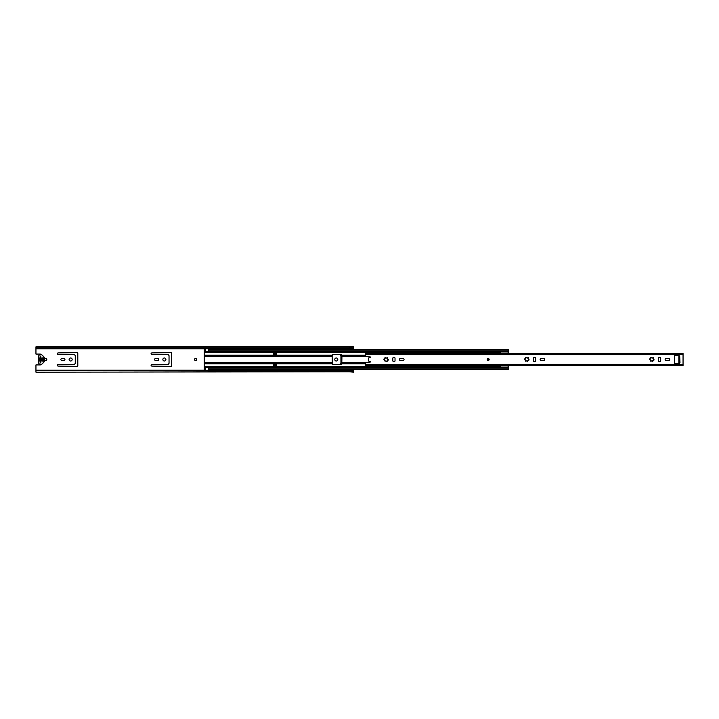 <?xml version="1.0" encoding="UTF-8"?>
<svg xmlns="http://www.w3.org/2000/svg" width="719" height="719" viewBox="0 0 719 719"><rect width="100%" height="100%" fill="white"/><g stroke="black" fill="none" stroke-linecap="round" stroke-linejoin="round"><path stroke-width="1.08" d="M195.649 358.404A1.096 1.096 0 0 0 194.552 359.5A1.096 1.096 0 0 0 195.649 360.596A1.096 1.096 0 0 0 196.745 359.5A1.096 1.096 0 0 0 195.649 358.404M70.624 357.99A1.51 1.51 0 0 0 69.114 359.5A1.51 1.51 0 0 0 70.624 361.01A1.51 1.51 0 0 0 72.143 359.5A1.51 1.51 0 0 0 70.624 357.99M164.39 357.99A1.51 1.51 0 0 0 162.88 359.5A1.51 1.51 0 0 0 164.39 361.01A1.51 1.51 0 0 0 165.909 359.5A1.51 1.51 0 0 0 164.39 357.99M336.303 357.99A1.51 1.51 0 0 0 334.784 359.5A1.51 1.51 0 0 0 336.303 361.01A1.51 1.51 0 0 0 337.813 359.5A1.51 1.51 0 0 0 336.303 357.99M40.129 356.525L40.129 362.475M45.719 358.404A1.096 1.096 0 0 0 44.623 359.5A1.096 1.096 0 0 0 45.719 360.596A1.096 1.096 0 0 0 46.816 359.5A1.096 1.096 0 0 0 45.719 358.404M351.438 349.191A0.539 0.539 0 0 1 351.393 349.191A0.539 0.539 0 0 0 351.438 349.191L351.438 348.311L349.488 348.311L349.488 349.191A0.539 0.539 0 0 0 349.533 349.191A0.539 0.539 0 0 1 349.488 349.191M349.488 369.809A0.539 0.539 0 0 1 349.533 369.809L351.393 369.809A0.539 0.539 0 0 1 351.438 369.809L351.438 370.689L349.488 370.689L349.488 369.809A0.539 0.539 0 0 1 349.533 369.809L349.533 370.689M351.438 348.347L353.397 348.347L353.397 349.569M40.983 364.308L40.489 364.308A1.95 1.95 0 0 1 38.817 361.351A0.854 0.854 0 0 0 38.817 360.498A1.95 1.95 0 0 1 38.817 358.502A0.809 0.809 0 0 0 38.817 357.667A1.968 1.968 0 0 1 40.489 354.692L40.983 354.692A1.95 1.95 0 0 1 42.754 355.824A0.485 0.485 0 0 0 43.113 356.094A0.98 0.98 0 0 1 43.913 357.055L44.075 357.334A0.485 0.485 0 0 1 44.075 358.251L44.075 360.749A0.485 0.485 0 0 1 44.075 361.666L43.913 361.945A0.98 0.98 0 0 1 43.113 362.906A0.485 0.485 0 0 0 42.754 363.176A1.95 1.95 0 0 1 40.983 364.308A0.872 0.872 0 0 1 40.129 364.928L35.95 364.928L35.95 370.653L349.488 370.653M63.865 360.579A1.079 1.079 0 0 0 64.935 359.5A1.079 1.079 0 0 0 63.865 358.422L61.96 358.422A1.079 1.079 0 0 0 60.881 359.5A1.079 1.079 0 0 0 61.96 360.579L63.865 360.579M74.47 364.335L58.167 364.335A0.881 0.881 0 0 0 57.295 365.216A0.881 0.881 0 0 0 58.167 366.097L74.632 366.339A0.827 0.827 0 0 0 75.216 366.582L76.726 366.582A1.079 1.079 0 0 0 77.805 365.504L77.805 353.496A1.079 1.079 0 0 0 76.726 352.418L75.216 352.418A0.827 0.827 0 0 0 74.632 352.661L58.167 352.903A0.881 0.881 0 0 0 57.295 353.784A0.881 0.881 0 0 0 58.167 354.665L74.47 354.665L75.144 355.438A0.485 0.485 0 0 1 75.261 355.761L75.261 363.239A0.485 0.485 0 0 1 75.144 363.562L74.47 364.335M157.632 360.579A1.079 1.079 0 0 0 158.701 359.5A1.079 1.079 0 0 0 157.632 358.422L155.726 358.422A1.079 1.079 0 0 0 154.648 359.5A1.079 1.079 0 0 0 155.726 360.579L157.632 360.579M168.237 364.335L151.943 364.335A0.881 0.881 0 0 0 151.062 365.216A0.881 0.881 0 0 0 151.943 366.097L168.399 366.339A0.827 0.827 0 0 0 168.992 366.582L170.502 366.582A1.079 1.079 0 0 0 171.571 365.504L171.571 353.496A1.079 1.079 0 0 0 170.502 352.418L168.992 352.418A0.827 0.827 0 0 0 168.399 352.661L151.943 352.903A0.881 0.881 0 0 0 151.062 353.784A0.881 0.881 0 0 0 151.943 354.665L168.237 354.665L168.911 355.438A0.485 0.485 0 0 1 169.037 355.761L169.037 363.239A0.485 0.485 0 0 1 168.911 363.562L168.237 364.335M332.825 354.665L340.15 354.665L340.824 355.438A0.485 0.485 0 0 1 340.941 355.761L340.941 363.239A0.485 0.485 0 0 1 340.824 363.562L340.15 364.335L332.825 364.335M40.965 354.692A0.872 0.872 0 0 0 40.129 354.072L35.95 354.072L35.95 348.823L205.463 348.823M353.397 369.431L353.397 371.067L35.95 370.653M35.95 347.933L353.397 347.933L353.397 346.828L35.95 346.828L35.95 348.823M349.488 371.786L35.95 372.172L35.95 371.067M351.438 370.653L353.397 370.653M349.488 371.804L353.397 372.172L353.397 371.067M35.95 348.347L349.488 348.347M349.488 347.196L351.393 347.25L349.488 347.214M39.248 358.332L39.248 360.668M351.393 348.311L351.393 349.191L349.533 349.191L349.533 348.311M42.933 359.257A0.485 0.485 0 0 0 43.419 358.763L43.419 357.909L42.448 357.909L42.448 358.763A0.485 0.485 0 0 0 42.933 359.257M40.129 362.915L40.857 362.915L40.857 360.408A0.98 0.98 0 0 0 40.857 358.592L40.857 356.085L40.129 356.085M43.419 361.091L43.419 360.237A0.485 0.485 0 0 0 42.933 359.743A0.485 0.485 0 0 0 42.448 360.237L42.448 361.091L43.419 361.091M40.129 356.444L40.857 356.444M40.857 361.172A1.708 1.708 0 0 0 40.857 357.828M40.129 357.828A1.708 1.708 0 0 0 40.129 361.172M40.129 362.556L40.857 362.556M489.163 359.5A0.98 0.98 0 0 0 488.183 358.52A0.98 0.98 0 0 0 487.212 359.5A0.98 0.98 0 0 0 488.183 360.48A0.98 0.98 0 0 0 489.163 359.5M399.449 359.5A1.096 1.096 0 0 0 400.546 360.596L402.946 360.596A1.096 1.096 0 0 0 404.042 359.5A1.096 1.096 0 0 0 402.946 358.404L400.546 358.404A1.096 1.096 0 0 0 399.449 359.5M540.104 359.5A1.096 1.096 0 0 0 541.2 360.596L543.591 360.596A1.096 1.096 0 0 0 544.696 359.5A1.096 1.096 0 0 0 543.591 358.404L541.2 358.404A1.096 1.096 0 0 0 540.104 359.5M665.129 359.5A1.096 1.096 0 0 0 666.225 360.596L668.616 360.596A1.096 1.096 0 0 0 669.722 359.5A1.096 1.096 0 0 0 668.616 358.404L666.225 358.404A1.096 1.096 0 0 0 665.129 359.5M650.686 357.595L650.74 357.801A0.665 0.665 0 0 1 649.94 358.754L649.383 359.149L649.796 359.563A0.665 0.665 0 0 1 650.228 360.731L650.848 361.262A0.665 0.665 0 0 1 652.079 361.477L652.627 361.792L652.843 361.199A0.665 0.665 0 0 1 653.652 360.246L654.2 359.922L653.787 359.437A0.665 0.665 0 0 1 653.364 358.269L653.364 357.631L652.735 357.738A0.665 0.665 0 0 1 651.513 357.523L650.686 357.595M525.661 357.595L525.715 357.801A0.665 0.665 0 0 1 524.915 358.754L524.358 359.149L524.771 359.563A0.665 0.665 0 0 1 525.203 360.731L525.823 361.262A0.665 0.665 0 0 1 527.054 361.477L527.602 361.792L527.818 361.199A0.665 0.665 0 0 1 528.627 360.246L529.175 359.922L528.762 359.437A0.665 0.665 0 0 1 528.339 358.269L528.339 357.631L527.71 357.738A0.665 0.665 0 0 1 526.488 357.523L525.661 357.595M385.007 357.595L385.06 357.801A0.665 0.665 0 0 1 384.261 358.754L383.703 359.149L384.117 359.563A0.665 0.665 0 0 1 384.548 360.731L385.177 361.262A0.665 0.665 0 0 1 386.4 361.477L386.948 361.792L387.173 361.199A0.665 0.665 0 0 1 387.972 360.246L388.521 359.922L388.116 359.437A0.665 0.665 0 0 1 387.685 358.269L387.685 357.631L387.056 357.738A0.665 0.665 0 0 1 385.833 357.523L385.007 357.595M365.603 353.694L365.603 356.058A0.485 0.485 0 0 0 366.043 356.543L370.528 357.01L370.492 357.747L369.198 357.747A0.485 0.485 0 0 0 368.703 358.233L368.703 360.767A0.485 0.485 0 0 0 369.198 361.253L370.492 361.253L370.528 361.99L366.043 362.457A0.485 0.485 0 0 0 365.603 362.942L365.603 365.477L683.05 365.477L683.05 353.694M679.725 356.642L679.976 362.502L678.853 362.502L678.853 356.642L679.725 356.642L679.725 355.833L674.844 355.59A0.485 0.485 0 0 0 674.359 356.085L674.359 362.915A0.485 0.485 0 0 0 674.844 363.41L679.482 363.41L679.725 362.502M392.835 358.305L392.835 360.695A1.096 1.096 0 0 0 393.931 361.792A1.096 1.096 0 0 0 395.028 360.695L395.028 358.305A1.096 1.096 0 0 0 393.931 357.208A1.096 1.096 0 0 0 392.835 358.305M533.48 358.305L533.48 360.695A1.096 1.096 0 0 0 534.585 361.792A1.096 1.096 0 0 0 535.682 360.695L535.682 358.305A1.096 1.096 0 0 0 534.585 357.208A1.096 1.096 0 0 0 533.48 358.305M658.505 358.305L658.505 360.695A1.096 1.096 0 0 0 659.611 361.792A1.096 1.096 0 0 0 660.707 360.695L660.707 358.305A1.096 1.096 0 0 0 659.611 357.208A1.096 1.096 0 0 0 658.505 358.305M678.853 356.642L678.853 357.136M678.853 362.017L678.853 362.502M487.599 359.5A0.584 0.584 0 0 0 488.183 360.084A0.584 0.584 0 0 0 488.776 359.5A0.584 0.584 0 0 0 488.183 358.916A0.584 0.584 0 0 0 487.599 359.5M205.463 349.569L204.196 349.569L204.196 356.57L332.151 356.57L332.268 355.132A0.98 0.98 0 0 1 333.131 354.62L340.941 354.62A0.98 0.98 0 0 1 341.804 355.132L341.92 356.57L366.304 356.57M500.721 353.523A1.249 1.249 0 0 1 500.784 353.209L500.784 352.984M276.231 354.251L276.231 352.661L273.301 352.661L273.301 354.251L276.231 354.251M332.151 356.57L332.268 363.868A0.98 0.98 0 0 0 333.131 364.38L340.941 364.38A0.98 0.98 0 0 0 341.804 363.868L341.92 356.57M204.196 356.57L204.196 369.377L205.463 369.377L205.463 367.184L508.207 367.184L508.207 369.431L208.393 369.431M500.721 365.477A1.249 1.249 0 0 0 500.784 365.791L508.108 365.477M273.301 364.749L273.301 366.339L276.231 366.339L276.231 364.749L273.301 364.749M208.393 349.569L508.207 349.569L208.393 349.623L208.393 350.108L508.207 350.108L508.207 349.623M208.393 350.108L208.393 351.816L508.207 351.816L508.207 350.108M204.196 351.816L508.207 351.816L508.207 353.523M204.196 367.184L205.463 367.184M508.207 365.477L508.207 367.184L208.393 367.184L508.207 367.184M205.463 369.431L204.196 369.377M208.393 370.231L205.463 370.474L208.393 370.231L208.393 367.184M208.393 369.377L508.207 369.377M204.196 350.108L205.463 350.108L205.463 348.526L208.393 348.769L205.463 348.769M204.196 349.623L205.463 349.623M205.463 351.816L205.463 350.108M399.548 359.949L399.548 359.051M205.463 370.231L205.463 369.377M208.393 349.623L208.393 348.769M205.463 370.474L208.393 370.474M273.301 365.486L276.231 365.486M273.301 366.214L276.231 366.214M276.231 353.514L273.301 353.514M276.231 352.786L273.301 352.786M499.561 351.447L499.561 352.22L500.784 353.047L508.108 353.047L500.784 353.047M508.108 353.523L500.784 353.523M500.784 365.477L500.784 365.998M508.108 367.544L508.108 365.935L500.784 365.935L499.561 366.762L499.561 367.544M508.108 351.447L508.108 353.047M351.393 370.689L351.393 369.809A0.539 0.539 0 0 1 351.438 369.809M40.615 356.444L40.615 362.556M35.95 370.177L205.463 370.177M208.393 370.177L349.488 370.177M351.438 370.177L353.397 370.177M208.393 348.823L349.488 348.823M351.438 348.823L353.397 348.823M365.603 364.308L683.05 364.308M365.603 354.692L683.05 354.692M204.196 355.132L332.268 355.132M341.804 355.132L365.603 355.132M204.196 352.598L500.784 352.598M204.196 363.868L332.268 363.868M204.196 366.402L500.784 366.402M341.804 363.868L365.603 363.868M204.196 363.661L332.187 363.661M204.196 362.43L332.151 362.43M204.196 363.275L332.151 363.275M204.196 355.339L332.187 355.339M204.196 355.725L332.151 355.725M341.885 363.661L365.603 363.661M341.92 363.275L365.603 363.275M341.92 362.43L366.304 362.43M341.885 355.339L365.603 355.339M341.92 355.725L365.603 355.725M208.393 351.321L508.207 351.321M204.196 368.892L205.463 368.892M204.196 367.679L205.463 367.679M208.393 368.892L508.207 368.892M208.393 367.679L508.207 367.679M205.463 367.337L208.393 367.337M204.196 367.032L499.561 367.032M204.196 366.861L499.561 366.861M204.196 351.321L205.463 351.321M208.393 351.663L205.463 351.663M204.196 351.968L499.561 351.968M204.196 352.139L499.561 352.139M208.393 367.553L205.463 367.553M205.463 351.447L208.393 351.447M365.603 353.523L683.05 353.523M208.393 351.816L508.207 351.816"/></g></svg>

